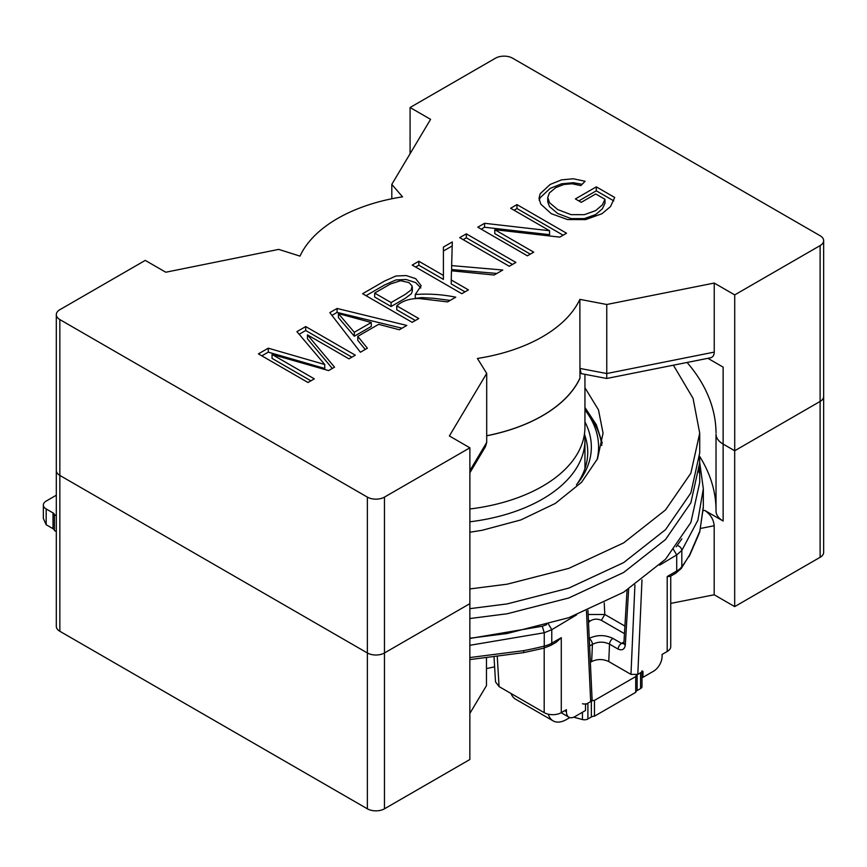 <?xml version="1.0" encoding="UTF-8"?>
<svg xmlns="http://www.w3.org/2000/svg" width="867" height="867" viewBox="0 0 867 867"><rect width="100%" height="100%" fill="white"/><g stroke="black" fill="none" stroke-linecap="round" stroke-linejoin="round"><path stroke-width="1.3" d="M469.881 532.23L482.193 530.279L520.883 519.918L555.303 503.434L581.594 482.269L597.515 458.762L603.064 433.186L598.479 409.874L584.943 387.744M602.251 443.059L596.344 424.776L584.943 407.468M469.849 618.529L507.206 613.76L568.817 597.959L623.644 572.48L665.509 539.534L690.858 502.795L699.712 462.794L699.582 457.863M469.881 588.931L507.206 584.174L568.817 568.362L623.644 542.894L665.509 509.948L690.858 473.209L699.712 433.175L693.069 398.387L673.388 365.191M469.849 638.253L507.206 633.495L568.817 617.683L623.644 592.215L665.509 559.269L690.858 522.519L699.712 482.518L699.712 462.794M699.181 472.656L698.52 467.725M469.849 608.667L507.206 603.898L568.817 588.086L623.644 562.618L665.509 529.672L690.858 492.933L699.712 452.899M584.521 433.5A144.962 83.698 180 0 1 584.943 439.916A144.962 83.698 180 0 1 469.881 521.804M703.245 510.663L704.687 510.37L723.132 521.024A24.276 14.013 0 0 1 716.023 511.118L716.023 434.183A24.276 14.013 0 0 0 723.132 444.088L734.685 450.764L820.117 401.443A12.084 6.979 0 0 0 823.65 396.512A12.084 6.979 180 0 1 820.117 401.443L734.717 450.742L734.717 294.899L714.235 283.065L606.759 304.49L579.871 299.364A144.865 83.633 180 0 1 477.414 358.45L486.701 373.384L449.377 435.96L469.881 447.805L384.46 497.116A12.084 6.979 180 0 1 367.37 497.116L59.845 319.576A12.084 6.979 180 0 1 56.312 314.645A12.084 6.979 180 0 1 59.845 309.703L145.266 260.393L165.77 272.227L278.73 249.393L299.993 256.123A144.865 83.633 180 0 1 402.548 196.852L391.808 184.357L430.585 119.343L410.08 107.508L495.501 58.187A12.084 6.979 180 0 1 512.592 58.187L820.117 235.726A12.084 6.979 180 0 1 823.65 240.658A12.084 6.979 180 0 1 820.117 245.599L734.717 294.899M716.023 434.237L716.023 511.064A24.276 14.013 0 0 0 716.023 511.118M699.647 456.367A276.042 159.376 180 0 1 716.023 509.785M734.685 450.764L734.685 606.607L820.117 557.297A12.084 6.979 0 0 0 823.65 552.355L823.65 240.658M469.881 447.805L469.881 603.649L384.46 652.97A12.084 6.979 180 0 1 367.37 652.97L59.845 475.419L367.37 652.97A12.084 6.979 0 0 0 384.46 652.97L469.849 603.67L469.849 759.514L384.46 808.813A12.084 6.979 0 0 1 367.37 808.813L59.845 631.274A12.084 6.979 0 0 1 56.312 626.342L56.312 470.488A12.084 6.979 0 0 0 59.845 475.419A12.084 6.979 180 0 1 56.312 470.488L56.312 314.645M486.463 658.172L486.463 685.634L469.849 713.422M704.687 510.37C710.441 514.294 713.617 519.42 714.191 525.727L714.191 594.773L734.685 606.607M670.744 603.41L714.191 594.773M687.087 362.46A276.042 159.376 180 0 1 716.023 432.882A276.042 159.376 -0 0 0 687.087 362.46M734.717 450.742L723.132 444.056A24.276 14.013 180 0 1 716.023 434.15A24.276 14.013 0 0 0 716.023 434.183M486.463 668.565A144.865 83.633 0 0 0 494.613 666.81M362.601 293.718L384.58 281.038L395.937 275.999L406.19 275.554L415.705 278.665L421.167 285.774L415.271 294.498C428.764 293.555 442.257 294.444 455.76 297.186L447.589 301.9L419.195 298.519C409.853 298.421 402.375 300.86 396.761 305.834L418.772 318.536L412.183 322.34L362.601 293.718M366.026 295.69L384.58 284.983L395.937 279.943L406.19 279.51L415.705 282.609L420.842 287.974M415.271 298.367L415.271 294.498M338.39 313.594L338.39 317.539L354.3 336.233L371.271 326.436L371.271 322.491L338.39 313.594L354.3 332.289L371.271 322.491M357.768 336.374L367.38 348.209L360.401 352.24L329.828 312.64L337.079 308.457L406.807 325.439L399.329 329.763L378.619 324.334L357.768 336.374L357.768 340.319L365.202 349.466M331.942 315.371L337.079 312.402L402.006 328.214M354.3 336.233L354.3 332.289M268.271 348.187L324.757 364.519L296.926 331.638L305.715 326.566L355.297 355.188L348.967 358.84L307.46 334.879L334.543 367.164L328.615 370.588L272.054 354.44L314.32 378.846L307.991 382.499L258.42 353.877L268.271 348.187L268.271 352.132L324.757 368.464L324.757 364.519M261.834 355.849L268.271 352.132M714.235 283.065L714.235 352.11L606.759 373.536L606.727 378.478L581.161 373.612L579.969 368.432L579.969 378.294A144.962 83.698 180 0 1 486.701 435.798M469.881 508.983A144.962 83.698 -0 0 0 584.943 427.084L584.943 374.338M391.808 198.781L391.808 184.357M410.08 153.719L410.08 107.508M714.235 352.11C714.148 355.318 712.88 357.226 710.42 357.811L606.727 378.478M723.132 521.024L723.132 367.12L707.895 358.32M579.969 368.432L606.759 373.536L606.759 304.49M579.969 378.294L579.871 299.364M469.881 472.797L485.531 446.559L486.701 442.43L486.701 373.384M533.725 252.167L527.396 255.819L477.825 227.197L484.577 223.296L549.57 230.73L510.63 208.253L516.96 204.601L566.53 233.223L559.779 237.125L494.786 229.69L533.725 252.167M468.408 289.881L461.786 293.707L412.215 265.085L418.837 261.26L443.405 275.446L443.405 247.073L452.303 241.936L451.642 265.595L502.795 270.027L494.136 275.023L451.479 270.786L451.241 279.976L468.408 289.881M515.908 262.452L509.287 266.277L459.716 237.656L466.327 233.841L515.908 262.452M595.748 193.959L581.258 202.325L575.395 198.933L596.312 186.86L614.692 197.47L610.509 206.584L601.915 213.748L585.572 219.611L567.549 219.557L551.282 213.694L540.802 204.146L538.992 198.305L540.184 193.742L550.166 184.443L561.588 179.859L573.25 178.765L585.106 181.268L580.825 185.603L572.101 183.761L563.897 184.465L555.758 187.64L549.407 192.907L547.738 197.524L549.537 202.683L557.676 209.554L571.05 214.648L584.325 214.669L595.716 210.594L602.37 204.85L605.003 199.302L595.748 193.959M579.871 378.283A144.865 83.633 180 0 1 486.701 435.733M299.158 334.294L305.715 330.511L305.715 326.566M305.715 330.511L351.872 357.161M332.31 368.453L307.46 338.824L307.46 334.879M310.895 380.819L272.054 358.385L272.054 354.44M337.079 312.402L337.079 308.457M415.672 298.367L421.698 297.587L433.684 298.281L450.179 300.405M415.347 320.508L396.761 309.779L396.761 305.834M391.093 302.561L405.16 294.444L411.261 289.86L412.085 285.926L408.953 282.599L400.619 280.713L390.313 284.04L374.663 293.079L391.093 302.561L391.093 306.506L405.16 298.389L411.261 293.805L412.334 291.139L412.334 287.183M391.093 306.506L374.663 297.023L374.663 293.079M415.629 267.058L418.837 265.204L418.837 261.26M418.837 265.204L443.405 279.391L443.405 275.446M443.405 251.018L452.303 245.881M496.856 273.452L451.642 269.539L451.642 265.595M464.994 291.854L451.241 283.921L451.241 279.976M463.13 239.628L466.327 237.786L466.327 233.841M466.327 237.786L512.484 264.424M481.239 229.17L484.577 227.241L484.577 223.296M484.577 227.241L549.57 234.686L549.57 230.73M514.055 210.226L516.96 208.546L516.96 204.601M516.96 208.546L563.116 235.195M530.311 254.139L494.786 233.635L494.786 229.69M578.809 200.916L596.312 190.805L596.312 186.86M596.312 190.805L613.738 200.862M539.209 200.288L540.184 197.698L550.166 188.388L561.588 183.815L573.25 182.709L582.125 184.292M547.738 197.524L547.76 201.989L549.537 206.628L557.676 213.499L571.05 218.592L584.325 218.614L595.716 214.539L602.37 208.795L605.003 203.246L605.003 199.302M624.912 626.082L604.798 614.475L588.129 614.475M628.64 589.105L625.313 645.102C624.543 649.426 622.148 650.759 618.128 649.112L609.523 644.138A4.834 2.785 -60 0 1 612.936 638.437C604.96 634.677 596.984 634.677 589.007 638.448M670.744 576.111L670.744 646.554A12.084 6.979 0 0 1 667.2 651.485L662.085 654.444L662.085 656.417A12.084 6.979 -60 0 1 653.534 671.221L642.967 677.322L642.967 671.394L637.809 674.385L630.97 674.385L608.753 661.564C603.064 658.866 597.363 658.877 591.662 661.564L592.421 644.365C598.132 641.526 603.833 641.45 609.523 644.138L608.753 661.564M642.967 677.322L641.992 676.108M590.362 662.312L591.662 661.564M586.46 610.932L590.676 701.587L592.096 699.539L587.934 610.303M590.676 701.587L585.518 704.568L585.518 710.496L574.951 716.586A12.084 6.979 -60 0 1 568.904 717.193A12.084 6.979 -60 0 1 566.411 711.655L566.411 709.683L561.285 712.641A12.084 6.979 180 0 1 544.194 712.641L499.067 686.588L495.512 681.874L494.049 657.316M625.313 645.102A4.834 2.688 -176.6 0 1 623.904 643.043L627.047 590.113M624.457 633.647L601.384 620.328C597.276 618.583 593.527 618.821 590.113 621.043L588.39 620.057M623.796 643.704L621.541 643.401L612.936 638.437M589.257 638.6A4.834 2.785 60 0 1 592.421 644.365L589.603 645.991M681.841 538.862L676.217 546.784M699.712 462.534L703.332 488.739L697.892 520.243L681.82 550.469L676.715 554.923L673.226 549.06M546.73 624.63L542.265 626.256L469.849 638.47M469.849 659.592L523.722 652.623L543.511 648.245A4.834 1.561 -104 0 0 544.259 646.11A24.157 13.948 180 0 0 551.77 643.173A4.834 2.785 60 0 1 550.773 645.384L556.267 642.209L561.285 637.678L551.77 643.173L551.77 629.691L576.631 614.833M542.265 626.256L544.259 632.747L469.849 645.297M677.344 545.473C680.021 546.383 681.516 548.052 681.82 550.469L681.82 566.693A24.157 13.948 180 0 1 676.715 571.039A4.834 2.785 -120 0 1 675.707 573.25L670.213 576.425L667.2 576.522L667.2 651.485M469.849 657.554L523.69 650.651A263.362 152.05 0 0 0 544.259 646.11L544.259 632.747L551.77 629.691L548.28 623.796M689.677 554.826L681.245 568.481A4.834 3.62 36.8 0 0 681.82 566.693A263.362 152.05 0 0 0 689.677 554.826L699.897 530.972L703.332 506.491L703.332 488.739M597.06 459.748A158.618 91.577 180 0 0 584.943 409.874L588.086 413.927A162.237 93.669 180 0 1 601.806 445.475M584.694 434.985A147.748 85.302 180 0 1 587.728 452.173A147.748 85.302 180 0 1 576.457 484.848M641.992 671.958L641.992 686.588A4.834 2.785 -0 0 1 640.583 688.561L637.126 690.555A4.834 2.785 180 0 0 635.728 692.354L594.469 716.175A4.834 2.785 -0 0 0 591.359 716.976L587.902 718.971L587.902 703.191A4.834 2.785 -0 0 1 582.451 703.744M640.583 688.561L640.583 672.781L637.126 674.775L637.126 690.555M640.583 672.781A4.834 2.785 -0 0 0 641.992 670.809M569.922 717.605A4.834 2.785 -0 0 0 569.142 717.974L566.411 719.545A26.574 15.346 -60 0 1 553.113 720.867A26.574 15.346 -60 0 1 548.323 714.202M553.113 720.867L515.529 699.17A26.574 15.346 -60 0 1 511.064 693.513M587.902 718.971A4.834 2.785 -0 0 1 582.451 719.534L574.593 717.421A4.834 2.785 -0 0 0 573.651 717.226M594.469 716.175L594.469 700.384A4.834 2.785 -0 0 0 591.359 701.197L587.902 703.191M594.469 700.384L635.728 676.574L635.728 692.354M635.728 676.574A4.834 2.785 180 0 1 637.126 674.775M56.312 531.579L54.415 530.485A4.834 2.785 0 0 0 53.017 528.686L46.179 524.741L46.179 508.962L53.017 512.906L53.017 528.686M56.312 495.22L46.179 501.072A9.667 5.581 0 0 0 43.35 505.017L43.35 518.488L46.179 524.741M56.312 515.789L54.415 514.705A4.834 2.785 0 0 0 53.017 512.906M54.415 530.485L54.415 514.705M43.35 505.017A9.667 5.581 0 0 0 46.179 508.962M820.117 245.599L820.117 557.297M59.845 319.576L59.845 631.274M367.37 497.116L367.37 808.813M384.46 497.116L384.46 808.813M700.688 528.415L714.191 525.727M486.701 442.43L469.881 470.64M523.69 651.659L523.69 650.651M689.232 556.43L699.658 532.273L703.332 507.444M601.384 620.328L604.798 614.475L604.234 602.836M630.97 674.385L634.926 584.954M637.809 674.385L641.981 579.925M566.411 711.655L564.699 710.669M590.113 621.043A177.236 102.328 180 0 1 588.509 622.506M618.128 649.112A4.834 2.785 -60 0 1 621.541 643.401L623.958 642.003M659.592 565.165L676.715 554.923L676.715 571.039L667.2 576.522M544.194 712.641L544.194 648.061M561.285 637.678L561.285 712.641M499.067 686.588L497.29 656.904M578.159 482.724A151.367 87.394 0 0 0 584.943 421.893M574.593 717.421L574.593 716.781M569.142 717.974L569.142 717.312M582.451 719.534L582.451 712.262M591.359 716.976L591.359 701.197M699.712 433.207L699.712 452.932M584.943 468.635L584.943 439.916M561.155 712.717L568.904 717.193M543.511 648.245L550.773 645.384M675.707 573.25L681.245 568.481"/></g></svg>
